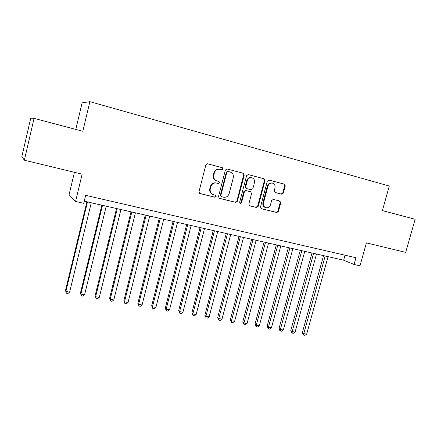 <?xml version="1.0" encoding="UTF-8"?>
<svg xmlns="http://www.w3.org/2000/svg" width="437" height="437" viewBox="0 0 437 437"><rect width="100%" height="100%" fill="white"/><g stroke="black" fill="none" stroke-linecap="round" stroke-linejoin="round"><path stroke-width="0.66" d="M223.225 169.048L222.52 167.753L207.63 163.804L205.849 164.929L198.982 191.728L199.933 193.536L214.9 197.24L216.135 196.448L215.485 195.197L213.283 194.64C210.809 193.607 209.804 191.685 210.273 188.877L210.842 186.659C211.852 183.862 213.748 182.666 216.523 183.07L218.434 183.556L219.674 182.775L218.992 181.497L216.965 180.978C214.398 179.968 213.349 178.012 213.813 175.117L214.387 172.894C215.392 170.102 217.276 168.906 220.04 169.316L221.991 169.829L223.225 169.048M221.646 169.736L222.723 168.933L222.023 167.644L207.417 163.771M199.649 193.416L214.42 197.06L215.654 196.273L215.233 195.131M212.928 194.514L212.803 194.47C210.334 193.438 209.334 191.521 209.798 188.718L210.366 186.506C211.377 183.715 213.267 182.519 216.036 182.923L217.948 183.409L219.183 182.628L218.642 181.41M281.707 194.181L283.378 193.094L285.295 185.922L284.389 184.157L269.006 180.077L267.324 181.175L260.485 206.974L261.359 208.706L276.801 212.524L278.473 211.432L280.778 202.806L279.899 201.069L273.322 199.398L271.639 200.49L270.498 204.795C269.624 207.127 268.067 208.088 265.827 207.684C263.872 206.87 263.09 205.319 263.495 203.041L267.996 186.075C268.821 183.813 270.317 182.841 272.497 183.152C274.567 183.939 275.403 185.517 274.993 187.905L274.239 190.723L275.152 192.482L281.707 194.181L281.1 194.017L282.766 192.935L284.684 185.774L283.777 184.015L268.81 180.044M24.368 160.204L21.85 156.593L30.737 118.176L34.07 118.356L24.368 160.204L82.134 174.166L75.585 201.468L83.729 203.309L85.652 195.339L355.969 257.732L354.074 264.489L359.979 265.827L366.419 242.89L405.678 252.378L415.15 219.276L382.38 210.601L389.296 186.036L89.88 101.674L82.107 102.842L75.792 129.407M34.07 118.356L82.811 131.264L89.88 101.674M244.239 175.073L243.267 173.254L227.109 168.972L225.361 170.086L218.5 196.568L219.429 198.354L235.652 202.364L237.389 201.249L244.239 175.073L243.699 174.947L242.726 173.134L226.901 168.939M248.331 174.598L264.079 178.771L265.019 180.563L258.18 206.401L256.481 207.504L249.702 205.827L248.817 204.079L251.586 193.564L250.658 191.788L246.135 190.63L244.409 191.739L241.524 202.735L240.268 203.5L239.64 202.271L246.599 175.696L248.249 174.576M74.427 172.304L69.079 194.689L75.585 201.468M84.243 201.184L343.657 260.201L354.074 264.489M345.044 255.213L343.657 260.201M219.877 169.277L219.549 169.195C216.79 168.791 214.911 169.982 213.906 172.768L214.387 172.894M216.965 180.978L216.479 180.836C213.917 179.826 212.868 177.881 213.332 174.986L213.906 172.768M219.15 198.229L235.133 202.178L236.865 201.064L243.699 174.947M228.109 171.441L226.874 172.216L220.854 195.437L221.504 196.688L223.553 197.196C226.29 197.573 228.158 196.382 229.157 193.618L233.271 177.821C233.751 174.909 232.692 172.959 230.102 171.97L228.109 171.441M228.059 171.43L227.59 171.32L226.366 172.096L226.874 172.216M221.433 196.661L220.363 195.263L226.366 172.096M248.112 174.56L264.079 178.771M249.429 205.707L255.918 207.313L257.617 206.209L264.44 180.426L263.5 178.64M250.166 191.641L245.594 190.472L243.873 191.575L240.995 202.55L241.524 202.735M239.984 203.352L240.995 202.55M254.465 182.617C254.869 180.202 254.012 178.591 251.887 177.793C249.658 177.471 248.129 178.449 247.293 180.743L245.703 186.807L246.67 188.604L251.16 189.756L252.876 188.653L254.465 182.617M251.887 177.793L251.33 177.662C249.106 177.335 247.582 178.318 246.752 180.601L247.293 180.743M246.599 188.582L246.102 188.44L245.162 186.654L246.752 180.601M275.037 192.449L281.1 194.017M272.497 183.152L271.907 183.01C269.733 182.699 268.236 183.671 267.411 185.927L267.996 186.075M265.641 207.624L265.248 207.493C263.298 206.679 262.522 205.133 262.921 202.855L267.411 185.927M261.086 208.586L276.211 212.322L277.872 211.229L280.177 202.626L279.494 200.965M86.903 201.785L65.474 290.512L65.856 291.446L69.636 292.113L91.262 202.779M87.487 201.921L65.856 291.446L66.419 293.249L65.474 290.512M69.636 292.113L67.926 293.517L66.419 293.249M101.843 205.188L80.408 293.167L80.867 294.106L84.587 294.767L106.224 206.182M102.504 205.335L80.867 294.106L81.391 295.893L80.408 293.167M84.587 294.767L82.872 296.155L81.391 295.893M116.542 208.531L95.108 295.778L95.643 296.728L99.297 297.373L120.94 209.531M117.28 208.7L95.643 296.728L96.124 298.493L95.108 295.778M99.297 297.373L97.582 298.75L96.124 298.493M131.018 211.825L109.578 298.351L110.184 299.307L113.784 299.946L135.421 212.824M131.821 212.005L110.184 299.307L110.627 301.049L109.578 298.351M113.784 299.946L112.063 301.301L110.627 301.049M145.259 215.064L123.824 300.885L124.501 301.841L128.041 302.47L149.678 216.069M146.138 215.266L124.501 301.841L124.9 303.568L123.824 300.885M128.041 302.47L126.32 303.819L124.9 303.568M159.281 218.254L137.852 303.376L138.595 304.343L142.08 304.96L163.711 219.265M160.226 218.467L138.595 304.343L138.961 306.047L137.852 303.376M142.08 304.96L140.353 306.293L138.961 306.047M173.085 221.395L151.661 305.834L152.469 306.801L155.905 307.413L177.531 222.406M174.095 221.625L152.469 306.801L152.803 308.489L151.661 305.834M155.905 307.413L154.174 308.735L152.803 308.489M186.681 224.487L165.262 308.249L166.136 309.227L169.518 309.828L191.133 225.503M187.752 224.733L166.136 309.227L166.431 310.893L165.262 308.249M169.518 309.828L167.786 311.133L166.431 310.893M200.07 227.535L178.662 310.636L179.596 311.614L182.928 312.204L204.532 228.551M201.2 227.792L179.596 311.614L179.858 313.263L178.662 310.636M182.928 312.204L181.191 313.498L179.858 313.263M213.256 230.534L191.859 312.979L192.854 313.963L196.137 314.547L217.724 231.55M214.447 230.807L192.854 313.963L193.083 315.596L191.859 312.979M196.137 314.547L194.394 315.831L193.083 315.596M226.24 233.489L204.866 315.29L205.914 316.279L209.148 316.852L230.72 234.505M227.491 233.773L205.914 316.279L206.111 317.896L204.866 315.29M209.148 316.852L207.406 318.125L206.111 317.896M239.039 236.401L217.675 317.568L218.779 318.562L221.969 319.13L243.524 237.422M240.339 236.696L218.779 318.562L218.948 320.163L217.675 317.568M221.969 319.13L220.221 320.387L218.948 320.163M251.641 239.268L230.304 319.813L231.463 320.813L234.598 321.37L256.131 240.29M252.996 239.574L231.463 320.813L231.599 322.391L230.304 319.813M234.598 321.37L232.855 322.615L231.599 322.391M264.063 242.093L242.743 322.025L243.955 323.025L247.047 323.577L268.558 243.119M265.472 242.415L243.955 323.025L244.065 324.593L242.743 322.025M247.047 323.577L245.299 324.811L244.065 324.593M276.304 244.878L255.006 324.205L256.268 325.21L259.316 325.751L280.805 245.905M277.763 245.212L256.268 325.21L256.35 326.756L255.006 324.205M259.316 325.751L257.568 326.974L256.35 326.756M288.371 247.626L267.094 326.357L268.405 327.362L271.41 327.897L292.877 248.648M289.873 247.965L268.405 327.362L268.46 328.897L267.094 326.357M271.41 327.897L269.662 329.105L268.46 328.897M300.263 250.33L279.014 328.477L280.368 329.482L283.334 330.011L304.769 251.357M301.814 250.685L280.368 329.482L280.396 331L279.855 330.596L279.014 328.477M283.334 330.011L281.581 331.208L280.396 331M311.98 252.996L290.763 330.563L292.162 331.574L295.084 332.093L316.497 254.023M313.58 253.362L292.162 331.574L292.167 333.076L291.605 332.672L290.763 330.563M295.084 332.093L293.331 333.284L292.167 333.076M323.538 255.623L302.344 332.623L303.791 333.639L306.676 334.147L328.056 256.656M325.183 256L303.791 333.639L303.77 335.124L303.191 334.715L302.344 332.623M306.676 334.147L304.922 335.326L303.77 335.124M222.023 167.644L222.52 167.753M213.332 174.986L213.813 175.117M217.948 183.409L218.434 183.556M216.036 182.923L216.523 183.07M210.366 186.506L210.842 186.659M209.798 188.718L210.273 188.877M214.42 197.06L214.9 197.24M199.714 193.449L200.015 193.564M236.865 201.064L237.389 201.249M235.133 202.178L235.652 202.364M242.726 173.134L243.267 173.254M220.363 195.263L220.854 195.437M264.44 180.426L265.019 180.563M257.617 206.209L258.18 206.401M255.918 207.313L256.481 207.504M250.079 191.614L250.63 191.777M245.594 190.472L246.135 190.63M243.873 191.575L244.409 191.739M245.162 186.654L245.703 186.807M262.921 202.855L263.495 203.041M280.177 202.626L280.778 202.806M277.872 211.229L278.473 211.432M276.211 212.322L276.801 212.524M283.777 184.015L284.389 184.157M284.684 185.774L285.295 185.922M282.766 192.935L283.378 193.094M227.59 171.32L228.098 171.441M250.111 191.625L250.658 191.788M246.102 188.44L246.643 188.593"/></g></svg>
